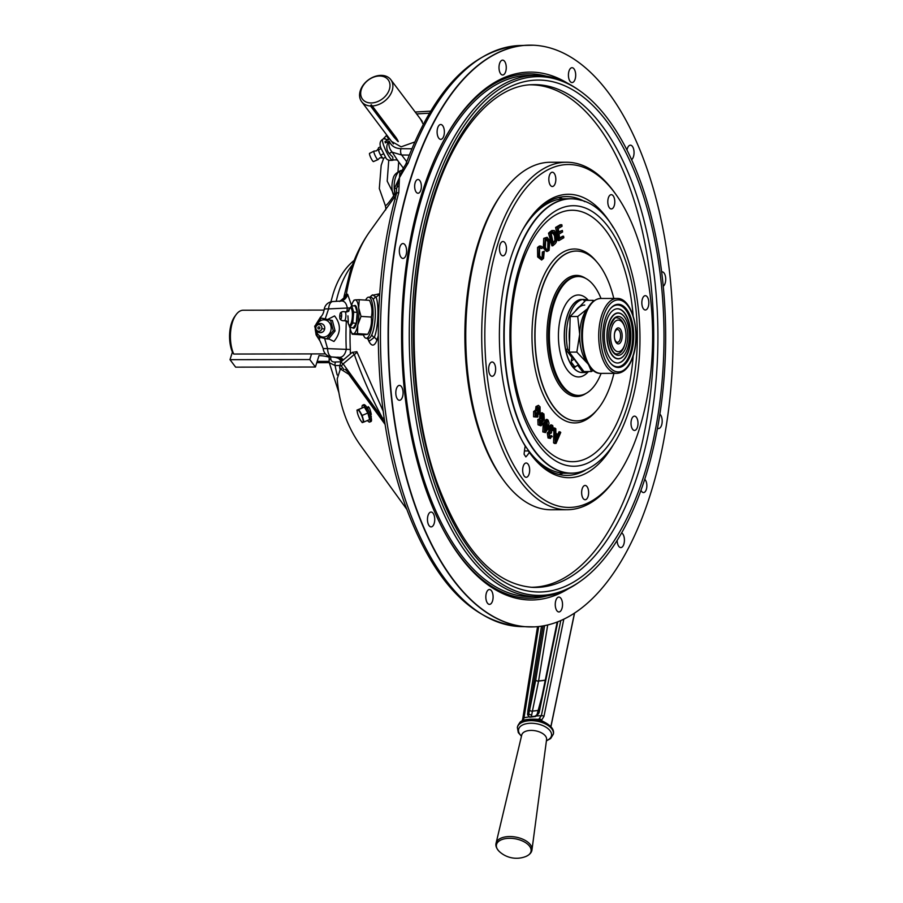<?xml version="1.0" encoding="UTF-8"?>
<svg xmlns="http://www.w3.org/2000/svg" width="903" height="903" viewBox="0 0 903 903"><rect width="100%" height="100%" fill="white"/><g stroke="black" fill="none" stroke-linecap="round" stroke-linejoin="round"><path stroke-width="1.35" d="M561.948 608.577A7.427 3.635 89.9 0 0 562.084 600.969A7.427 3.635 89.9 0 0 558.878 597.086A7.427 3.635 89.9 0 0 555.842 600.461A7.427 3.635 89.9 0 0 555.695 608.069A7.427 3.635 89.9 0 0 558.901 611.952A7.427 3.635 89.9 0 0 561.948 608.577M492.519 601.003A7.427 3.635 89.9 0 0 492.654 593.406A7.427 3.635 89.9 0 0 489.449 589.524A7.427 3.635 89.9 0 0 486.412 592.899A7.427 3.635 89.9 0 0 486.277 600.495A7.427 3.635 89.9 0 0 489.482 604.378A7.427 3.635 89.9 0 0 492.519 601.003M434.151 523.526A7.427 3.635 89.9 0 0 434.298 515.929A7.427 3.635 89.9 0 0 431.092 512.046A7.427 3.635 89.9 0 0 428.045 515.421A7.427 3.635 89.9 0 0 427.909 523.018A7.427 3.635 89.9 0 0 431.115 526.9A7.427 3.635 89.9 0 0 434.151 523.526M402.501 396.902A7.427 3.635 89.9 0 0 402.636 389.295A7.427 3.635 89.9 0 0 399.431 385.412A7.427 3.635 89.9 0 0 396.394 388.787A7.427 3.635 89.9 0 0 396.248 396.394A7.427 3.635 89.9 0 0 399.453 400.277A7.427 3.635 89.9 0 0 402.501 396.902M406.023 255.052A7.427 3.635 89.9 0 0 406.158 247.456A7.427 3.635 89.9 0 0 402.952 243.562A7.427 3.635 89.9 0 0 399.916 246.948A7.427 3.635 89.9 0 0 399.781 254.544A7.427 3.635 89.9 0 0 402.986 258.427A7.427 3.635 89.9 0 0 406.023 255.052M443.791 135.992A7.427 3.635 89.9 0 0 443.926 128.395A7.427 3.635 89.9 0 0 440.72 124.501A7.427 3.635 89.9 0 0 437.684 127.887A7.427 3.635 89.9 0 0 437.549 135.484A7.427 3.635 89.9 0 0 440.754 139.367A7.427 3.635 89.9 0 0 443.791 135.992M505.68 71.619A7.427 3.635 89.9 0 0 505.815 64.023A7.427 3.635 89.9 0 0 502.61 60.14A7.427 3.635 89.9 0 0 499.573 63.515A7.427 3.635 89.9 0 0 499.438 71.111A7.427 3.635 89.9 0 0 502.644 74.994A7.427 3.635 89.9 0 0 505.68 71.619M631.592 159.65A7.427 3.635 89.9 0 0 633.466 156.671A7.427 3.635 89.9 0 0 633.613 149.063A7.427 3.635 89.9 0 0 630.407 145.18A7.427 3.635 89.9 0 0 627.359 148.555A7.427 3.635 89.9 0 0 626.998 150.067M657.508 428.203A7.427 3.635 89.9 0 0 658.558 428.519A7.427 3.635 89.9 0 0 661.606 425.144A7.427 3.635 89.9 0 0 659.879 414.172M399.07 185.871A4.571 2.89 -11 0 0 396.62 188.546L399.465 177.654L398.787 192.621A290.585 142.2 89.9 0 0 520.331 626.592C471.287 621.84 432.751 580.866 404.725 503.671C372.837 414.725 369.508 288.734 396.473 193.66L396.62 188.546L394.464 188.355L399.465 177.654L399.927 171.141A4.571 3.804 -122.9 0 0 401.587 170.633L401.835 170.385A16.164 7.913 89.9 0 0 395.412 177.756A16.164 7.913 89.9 0 0 395.751 196.301M378.244 335.86L376.811 340.566C374.327 346.368 371.686 346.594 368.887 341.244L368.345 340.013M371.505 295.484L378.775 293.949L379.531 296.421M352.159 352.452L356.832 351.639L383.211 411.192M340.544 301.15A9.143 8.816 -103.9 0 0 346.289 294.592A126.917 62.115 89.9 0 1 352.859 267.028A126.917 62.115 89.9 0 1 369.982 231.258C361.358 243.449 354.71 257.062 350.025 272.108L343.975 296.85L345.364 294.796L347.621 294.231L351.538 305.462M350.127 327.857A145.53 71.213 89.9 0 0 350.33 349.608L350.364 353.976M640.995 490.25A6.863 3.352 89.9 0 0 643.523 492.575A6.863 3.352 89.9 0 0 646.322 489.46A6.863 3.352 89.9 0 0 644.719 479.335M650.273 494.709A290.89 142.358 -90.1 0 1 534.441 626.863A290.89 142.358 -90.1 0 1 406.598 477.687A290.89 142.358 -90.1 0 1 411.249 177.383A290.89 142.358 -90.1 0 1 533.481 45.218A290.89 142.358 -90.1 0 1 656.458 200.139A290.89 142.358 -90.1 0 1 650.273 494.709M406.722 161.727L401.654 155L392.218 152.201L397.952 160.926C397.997 160 396.44 159.696 393.29 160.023L392.737 160.26C388.9 160.689 386.563 159.786 385.728 157.551L381.032 148.329C379.294 143.916 379.892 140.913 382.827 139.31A11.592 2.156 64.7 0 0 384.215 146.918A11.592 2.156 64.7 0 0 390.186 158.183A11.592 2.156 64.7 0 0 392.737 160.26M392.952 160.068L392.76 157.054L389.283 153.623C386.168 149.717 385.999 145.62 388.775 141.342L389.328 141.263C388.29 145.033 389.249 148.679 392.218 152.201A4.571 1.287 135.9 0 0 389.283 153.623M382.827 139.31L386.428 135.54L388.809 139.333L384.994 141.613L385.333 142.888L388.775 141.342M388.358 139.751C384.283 139.062 383.233 138.69 385.197 138.622M349.675 307.9A9.143 1.58 5.6 0 1 347.305 308.036L328.579 308.905A9.143 4.696 -92.5 0 1 329.144 305.688A9.143 4.696 -92.5 0 1 332.846 301.534L332.846 301.534A9.143 9.143 0 0 0 324.177 309.469L324.177 309.469C323.624 313.014 322.371 315.599 320.441 317.213L320.441 317.213A9.143 3.194 47.2 0 0 320.125 319.267M420.832 190.104A6.863 3.352 89.9 0 0 420.956 183.095A6.863 3.352 89.9 0 0 417.999 179.505A6.863 3.352 89.9 0 0 415.188 182.62A6.863 3.352 89.9 0 0 415.064 189.641A6.863 3.352 89.9 0 0 418.021 193.231A6.863 3.352 89.9 0 0 420.832 190.104M663.254 286.274A7.427 3.635 89.9 0 0 665.127 283.294A7.427 3.635 89.9 0 0 665.274 275.697A7.427 3.635 89.9 0 0 662.068 271.814A7.427 3.635 89.9 0 0 661.651 271.859M575.109 79.193A7.427 3.635 89.9 0 0 575.245 71.585A7.427 3.635 89.9 0 0 572.039 67.702A7.427 3.635 89.9 0 0 569.003 71.077A7.427 3.635 89.9 0 0 568.867 78.685A7.427 3.635 89.9 0 0 572.062 82.568A7.427 3.635 89.9 0 0 575.109 79.193M617.144 540.423A7.427 3.635 89.9 0 0 620.79 547.579A7.427 3.635 89.9 0 0 623.838 544.204A7.427 3.635 89.9 0 0 621.625 532.917M567.502 83.189A263.947 129.174 89.9 0 0 442.368 143.114A263.947 129.174 89.9 0 0 422.311 192.079A263.947 129.174 89.9 0 0 443.001 529.26A263.947 129.174 89.9 0 0 568.326 588.779M580.268 581.351L578.552 582.559A260.651 127.56 -90.1 0 1 537.251 596.68A260.651 127.56 -90.1 0 1 424.873 460.395A260.651 127.56 -90.1 0 1 429.726 193.863A260.651 127.56 -90.1 0 1 536.393 75.378A260.651 127.56 -90.1 0 1 577.751 89.374L579.466 90.571A259.387 126.939 89.9 0 0 432.165 194.551A259.387 126.939 89.9 0 0 438.835 495.544A259.387 126.939 89.9 0 0 580.268 581.351A259.387 126.939 89.9 0 0 645.306 477.506A259.387 126.939 89.9 0 0 579.466 90.571M530.851 587.277A251.237 122.943 89.9 0 0 633.985 473.07A251.237 122.943 89.9 0 0 638.59 215.896A251.237 122.943 89.9 0 0 530.027 84.814M346.944 312.043A142.855 69.915 -90.1 0 1 347.305 308.036C346.244 302.212 343.49 299.965 339.031 301.286M347.621 294.231A9.143 8.816 -103.8 0 1 341.165 301.038L332.846 301.534M323.206 348.569A9.143 9.143 0 0 0 331.333 356.922L331.333 356.922A9.143 7.969 -83.8 0 0 331.819 356.956A9.143 4.729 -87.9 0 1 327.597 348.626L323.206 348.569L320.034 341.063A9.143 3.736 -46 0 1 320.001 337.316M343.388 359.868A9.143 8.838 86.7 0 0 337.643 357.17C342.045 358.096 344.923 355.489 346.278 349.371L327.597 348.626L324.617 338.433M328.681 338.839L333.929 341.469C340.984 332.891 341.187 324.38 334.561 315.926L327.755 319.402M325.238 318.782L328.579 308.905A9.143 1.332 -172.5 0 0 324.177 309.469M330.679 356.832L330.791 358.988C331.074 361.302 332.722 362.295 335.758 361.968L341.052 361.832M330.791 358.988A2.923 1.772 -177.2 0 0 329.144 360.478L329.256 362.645L335.103 365.58A82.602 40.421 89.9 0 0 337.203 374.993M339.426 365.489L335.103 365.58A2.923 1.546 88.8 0 1 335.758 361.968M345.364 294.796A9.143 8.962 -108.5 0 1 340.171 301.196M350.33 349.608A9.143 0.722 -2.7 0 0 346.278 349.371A142.855 69.915 -90.1 0 1 346.357 320.7M342.587 360.534A9.143 8.838 86.7 0 0 336.322 357.249L331.819 356.956L336.322 357.249M341.977 361.053A9.143 8.974 84.3 0 0 335.25 357.328L331.333 356.922M384.994 141.613L385.333 142.888M391.575 141.421L401.101 146.839L414.714 141.997M423.259 124.298L420.414 118.948M385.175 205.128C385.536 206.663 388.538 203.322 394.182 195.071L387.195 181.142L388.753 160.203M394.374 197.351L385.084 210.252C386.021 210.185 386.066 208.537 385.231 205.297L379.316 188.558L381.179 165.339L383.719 158.149M369.699 297.222L372.6 294.852L375.93 297.042C379.283 303.826 378.255 328.568 374.237 337.429L369.564 340.984L367.024 338.298M373.311 299.661A4.571 4.018 -27.3 0 1 375.93 297.042A4.571 4.03 158.4 0 0 378.775 293.949M376.811 340.566A4.571 3.668 21.3 0 0 374.237 337.429A4.571 3.68 25.8 0 1 371.833 334.697M368.887 341.244A4.571 3.759 154.9 0 0 368.921 340.521M339.968 369.113L339.607 367.16A2.923 1.964 -10.3 0 0 339.867 367.747L340.104 369.056M339.607 367.16L340.747 362.092L343.14 363.886A2.923 1.998 144.1 0 0 341.706 366.55C340.092 364.631 339.483 365.026 339.867 367.747M356.832 351.639A4.571 3.036 161.7 0 1 354.315 354.439L343.14 363.886L382.737 418.541C371.618 398.121 362.137 376.754 354.315 354.439L352.373 352.272L340.747 362.092M382.737 418.541A4.571 3.104 152.2 0 0 384.08 417.412M396.473 193.66A4.571 1.975 15.5 0 1 398.787 192.621M399.465 177.654L402.727 169.2A4.571 1.038 40 0 1 404.262 169.527L399.465 177.654M402.67 169.459A4.571 1.038 40 0 1 402.727 169.2L405.797 164.256C433.609 89.769 471.468 50.196 519.383 45.534A290.585 142.2 89.9 0 0 408.156 163.093A4.571 2.382 -160.1 0 0 405.797 164.256M408.156 163.093L404.262 169.527M324.087 310.09L243.223 310.226A26.289 12.868 89.9 0 0 236.01 314.763A26.289 12.868 89.9 0 0 232.466 322.179A26.289 12.868 89.9 0 0 233.708 354.044L325.486 353.897M329.132 361.381L317.19 361.403M236.01 314.763L234.701 316.581A24.099 11.795 89.9 0 0 231.45 323.376A24.099 11.795 89.9 0 0 232.398 352.136L233.708 354.044M329.177 357.17A54.88 40.093 -37 0 0 319.03 355.59M611.771 327.27A15.814 7.743 89.9 0 0 612.866 347.192A15.814 7.743 89.9 0 0 622.641 348.987A15.814 7.743 89.9 0 0 624.774 344.528A15.814 7.743 89.9 0 0 622.596 322.8A15.814 7.743 89.9 0 0 611.771 327.27M621.557 340.262A8.003 3.917 89.9 0 0 620.395 329.189A8.003 3.917 89.9 0 0 614.988 331.536A8.003 3.917 89.9 0 0 614.458 334.02A8.003 3.917 89.9 0 0 614.469 337.79A8.003 3.917 89.9 0 0 617.618 343.783A8.003 3.917 89.9 0 0 621.557 340.262M614.446 337.587A6.4 3.138 89.9 0 0 616.456 341.955A6.4 3.138 89.9 0 0 620.09 339.393A6.4 3.138 89.9 0 0 619.932 331.965A6.4 3.138 89.9 0 0 616.444 329.843A6.4 3.138 89.9 0 0 614.83 332.406A6.4 3.138 89.9 0 0 614.435 334.223M613.656 444.163A141.703 69.35 -90.1 0 1 530.005 453.329A141.703 69.35 -90.1 0 1 529.35 452.414A49.01 23.986 89.9 0 1 525.851 456.907A149.526 73.177 89.9 0 1 524.09 454.22A49.01 23.986 89.9 0 1 525.207 446.071A141.703 69.35 -90.1 0 1 510.511 258.698A141.703 69.35 -90.1 0 1 529.621 218.763A141.703 69.35 -90.1 0 1 613.295 227.658M584.851 201.674A139.412 68.222 89.9 0 0 566.508 196.572A139.412 68.222 89.9 0 0 528.944 219.722M558.528 197.543A139.412 68.222 -90.1 0 1 562.761 198.818M529.102 474.052A7.145 3.499 89.9 0 0 529.237 466.738A7.145 3.499 89.9 0 0 526.156 463.002A7.145 3.499 89.9 0 0 523.232 466.253A7.145 3.499 89.9 0 0 523.097 473.556A7.145 3.499 89.9 0 0 526.178 477.292A7.145 3.499 89.9 0 0 529.102 474.052M588.067 496.492A7.145 3.499 89.9 0 0 588.203 489.189A7.145 3.499 89.9 0 0 585.121 485.453A7.145 3.499 89.9 0 0 582.198 488.704A7.145 3.499 89.9 0 0 582.063 496.007A7.145 3.499 89.9 0 0 585.144 499.743A7.145 3.499 89.9 0 0 588.067 496.492M498.287 242.456A171.468 83.911 89.9 0 0 510.139 458.419A171.468 83.911 89.9 0 0 616.049 477.822A171.468 83.911 89.9 0 0 639.177 429.501A171.468 83.911 89.9 0 0 615.586 193.987A171.468 83.911 89.9 0 0 498.287 242.456M616.049 477.822L614.695 479.719A173.748 85.029 -90.1 0 1 567.016 509.732A173.748 85.029 -90.1 0 1 492.112 418.879A173.748 85.029 -90.1 0 1 495.352 241.214A173.748 85.029 -90.1 0 1 566.452 162.235A173.748 85.029 -90.1 0 1 614.221 192.091L615.586 193.987M566.452 162.235L550.503 162.258A173.748 85.029 89.9 0 0 502.824 192.271A173.748 85.029 89.9 0 0 479.391 241.236A173.748 85.029 89.9 0 0 503.298 479.899A173.748 85.029 89.9 0 0 551.067 509.766L567.016 509.732M503.298 479.899L501.933 478.014A171.468 83.911 -90.1 0 1 478.342 242.489A171.468 83.911 -90.1 0 1 501.47 194.168L502.824 192.271M637.439 427.187A7.145 3.499 89.9 0 0 637.574 419.884A7.145 3.499 89.9 0 0 634.493 416.148A7.145 3.499 89.9 0 0 631.569 419.398A7.145 3.499 89.9 0 0 631.434 426.701A7.145 3.499 89.9 0 0 634.516 430.438A7.145 3.499 89.9 0 0 637.439 427.187M648.264 306.727A7.145 3.499 89.9 0 0 648.399 299.412A7.145 3.499 89.9 0 0 645.318 295.676A7.145 3.499 89.9 0 0 642.394 298.927A7.145 3.499 89.9 0 0 642.259 306.23A7.145 3.499 89.9 0 0 645.34 309.977A7.145 3.499 89.9 0 0 648.264 306.727M614.232 205.703A7.145 3.499 89.9 0 0 614.356 198.4A7.145 3.499 89.9 0 0 611.286 194.664A7.145 3.499 89.9 0 0 608.351 197.915A7.145 3.499 89.9 0 0 608.227 205.218A7.145 3.499 89.9 0 0 611.308 208.954A7.145 3.499 89.9 0 0 614.232 205.703M555.266 183.264A7.145 3.499 89.9 0 0 555.401 175.961A7.145 3.499 89.9 0 0 552.32 172.225A7.145 3.499 89.9 0 0 549.396 175.464A7.145 3.499 89.9 0 0 549.261 182.778A7.145 3.499 89.9 0 0 552.343 186.515A7.145 3.499 89.9 0 0 555.266 183.264M505.894 252.569A7.145 3.499 89.9 0 0 506.03 245.255A7.145 3.499 89.9 0 0 502.948 241.519A7.145 3.499 89.9 0 0 500.025 244.769A7.145 3.499 89.9 0 0 499.89 252.084A7.145 3.499 89.9 0 0 502.971 255.82A7.145 3.499 89.9 0 0 505.894 252.569M495.07 373.029A7.145 3.499 89.9 0 0 495.205 365.726A7.145 3.499 89.9 0 0 492.124 361.99A7.145 3.499 89.9 0 0 489.2 365.241A7.145 3.499 89.9 0 0 489.065 372.544A7.145 3.499 89.9 0 0 492.146 376.28A7.145 3.499 89.9 0 0 495.07 373.029M524.451 450.936L528.278 450.936L529.35 452.414M529.271 452.301A139.412 68.222 89.9 0 0 566.96 475.396A139.412 68.222 89.9 0 0 585.291 470.237M563.212 473.161A139.412 68.222 -90.1 0 1 558.991 474.459M553.731 430.866L552.952 430.313L552.376 426.713L550.514 427.988L551.654 431.927L551.248 433.158L549.419 433.801L549.927 436.713L551.552 435.63L552.218 436.657L549.645 437.966L550.604 438.463L548.042 437.966L547.274 432.988L548.855 431.374L548.652 427.221L550.728 424.907L552.681 425.482L553.731 430.866L551.891 430.313L551.293 426.566M549.69 427.356L549.893 431.566M550.029 433.022L551.135 433.022L550.356 432.627M548.414 436.713L551.552 435.63M542.816 431.905L543.211 423.597L546.213 419.455L547.083 419.455L548.121 420.155L549.035 423.044L548.11 428.451L545.48 432.593L542.816 431.905L545.48 432.593M535.456 410.888L535.964 406.564L538.425 405.345L540.039 406.824L540.152 413.01L538.041 413.619L537.793 417.062L533.594 416.768L533.65 411.407L535.456 410.888M536.822 415.877L536.664 416.441M536.382 417.062L533.594 416.768M539.588 418.665L539.87 414.33L541.586 412.806L543.911 413.946L544.351 420.019L542.297 421.08L542.229 424.534L540.92 425.821L538.053 424.805L537.827 419.534L539.78 418.665M543.696 415.425L543.674 418.936M541.755 421.43L541.044 421.08L540.818 424.534M540.92 425.821L538.053 424.805M557.422 435.144L559.025 431.769L559.905 432.435M554.465 443.452L553.562 442.786L554.013 428.022L555.819 428.733L555.853 433.169L558.483 435.133L559.871 431.769L560.752 432.435L556.045 443.452L554.465 443.452M613.792 298.464A84.905 41.549 89.9 0 0 577.243 251.079A84.905 41.549 89.9 0 0 541.687 289.66A84.905 41.549 89.9 0 0 540.299 377.206A84.905 41.549 89.9 0 0 577.525 420.854A84.905 41.549 89.9 0 0 611.455 382.274A84.905 41.549 89.9 0 0 613.916 373.357M601.138 373.379A59.463 29.099 -90.1 0 1 578.575 395.424A59.463 29.099 -90.1 0 1 552.941 364.327A59.463 29.099 -90.1 0 1 554.047 303.532A59.463 29.099 -90.1 0 1 578.383 276.51A59.463 29.099 -90.1 0 1 601.026 298.475M588.406 300.349A36.594 17.428 -162.4 0 0 587.639 299.841L583.259 299.424A36.594 17.902 89.9 0 0 569.274 315.994A36.594 17.902 89.9 0 0 567.637 349.235L565.639 349.247A36.594 17.902 89.9 0 1 567.276 316.005A36.594 17.902 89.9 0 1 581.261 299.424A36.594 17.902 89.9 0 0 567.276 316.005A36.594 17.902 89.9 0 0 566.678 353.728A36.594 17.902 89.9 0 0 582.717 372.544A36.594 17.902 89.9 0 0 583.169 372.51L585.167 372.51A36.594 17.902 89.9 0 0 588.508 371.539M572.107 357.814A5.711 2.799 89.9 0 0 571.757 358.694A5.711 2.799 89.9 0 0 571.655 364.541A5.711 2.799 89.9 0 0 574.116 367.532A5.711 2.799 89.9 0 0 575.821 366.336M581.679 471.547A137.256 67.172 -90.1 0 1 571.238 473.228A137.256 67.172 -90.1 0 1 512.057 401.463A137.256 67.172 -90.1 0 1 514.62 261.114A137.256 67.172 -90.1 0 1 570.786 198.716A137.256 67.172 -90.1 0 1 581.239 200.376M522.735 441.793A137.256 67.172 89.9 0 0 527.499 449.107A137.256 67.172 89.9 0 0 565.617 473.24L571.238 473.228M527.499 449.107L526.855 448.204A136.161 66.63 -90.1 0 1 523.717 443.542M542.624 414.342L543.482 415.008L541.586 415.391L541.811 419.342L543.696 418.936L543.482 415.008L542.161 414.511M543.696 418.936L542.635 418.936L542.579 415.008M541.811 419.342L542.647 419.974M628.07 366.607L627.179 367.769M547.274 432.988L548.674 432.988L549.645 437.966L548.042 437.966M552.952 430.313L551.891 430.313M552.376 426.713L551.462 426.713M548.674 432.988L550.108 431.363L549.724 427.209L551.586 424.907M549.724 427.209L548.652 427.221M544.791 430.742L545.818 430.923L544.791 430.742L545.141 424.534C545.705 421.961 546.575 420.888 547.76 421.317L546.857 421.317L546.18 427.514L547.399 427.514L547.184 420.967M544.351 430.923L546.18 427.514M547.399 427.514L545.818 430.923L544.961 430.923M544.419 431.905L544.43 423.597L547.083 419.455M544.43 423.597L543.211 423.597M523.368 228.572A136.161 66.63 -90.1 0 1 526.483 223.888L527.126 222.985A137.256 67.172 89.9 0 0 522.397 230.321M570.786 198.716L565.165 198.728A137.256 67.172 89.9 0 0 527.126 222.985M539.554 411.768L539.554 407.795L537.635 407.772L537.646 411.768L538.606 412.615L539.554 411.768L538.493 411.779L538.12 407.106M538.041 412.355L538.493 411.779M536.619 407.772L536.077 410.549M539.554 407.795L538.651 407.795M535.197 416.768L535.05 411.407L533.65 411.407M535.05 411.407L536.709 410.888L537.025 406.564L538.425 405.345M534.711 410.549L536.709 410.888M537.714 414.15L538.922 414.15L538.041 413.619M535.739 415.911L535.863 412.716L537.15 412.716L535.648 412.637L535.671 415.775L537.172 415.877L535.761 415.877M537.172 415.877L537.15 412.716L535.648 412.637M537.025 406.564L535.964 406.564M539.644 424.805L539.226 419.534L537.827 419.534M539.226 419.534L540.841 418.665L540.931 414.33L539.87 414.33M540.931 414.33L542.477 412.806M556.643 439.58L557.998 436.341L555.864 434.738L555.864 441.781L556.643 439.58L555.898 439.592M557.998 436.341L555.876 435.607M555.887 438.327L556.846 436.341M556.045 443.452L553.562 442.786M555.153 442.786L554.871 428.022M561.835 224.734L560.244 224.734L555.605 227.432L557.196 227.421L561.835 224.734L562.05 226.281L558.268 228.482L558.822 232.5L562.377 230.434L558.731 231.823M562.377 230.434L562.592 231.981L559.047 234.035L559.668 238.505L563.607 236.214L562.671 236.214L562.975 237.76M563.607 236.214L563.822 237.76L559.036 240.548L557.196 227.421M559.036 240.548L558.189 240.548L555.605 227.432M555.695 235.66L553.663 232.15L551.248 233.945L553.279 243.596L555.932 240.232L555.695 235.66L554.476 235.66L552.173 232.15M555.932 240.232L554.95 240.243L554.476 235.66M552.354 243.607L554.95 240.243M553.392 230.525L554.487 230.637L556.541 234.949C557.399 239.002 556.891 241.97 555.006 243.855L552.783 245.808L550.119 233.166L553.392 230.525L551.812 230.525L552.952 230.637M552.252 231.303L550.661 231.315L551.812 230.525M552.783 245.808L551.936 245.808L548.527 233.166L550.661 231.315M550.119 233.166L548.527 233.166M548.64 249.036L549.137 241.869C548.29 239.092 547.162 238.358 545.762 239.667L545.322 247.027C546.168 249.679 547.274 250.357 548.64 249.036L547.726 249.036L547.907 241.869L546.225 239.193M549.137 241.869L547.907 241.869M546.992 249.657L547.726 249.036M544.543 247.998L545.344 238.347L543.741 238.358L547.083 237.286L549.904 240.875L549.058 250.334L547.353 251.395L544.543 247.998L543.324 247.998L543.741 238.358M547.353 251.395L546.462 251.395L543.324 247.998M545.344 238.347L547.083 237.286M548.776 240.875L549.001 241.869M548.245 239.848L548.674 240.875M543.437 252.05L544.261 251.248L542.331 252.05L542.105 257.287L543.019 257.287L543.437 252.05L542.331 252.05M544.261 251.248L543.561 258.393L541.619 260.019L538.888 256.949L537.657 256.949L537.545 247.456L539.339 246.056L540.886 246.045L542.421 247.083L541.879 248.539L540.05 248.077M541.619 260.019L537.657 256.949M538.888 256.949L539.136 247.445L537.545 247.456M539.136 247.445L540.886 246.045M541.879 248.539L540.739 247.738L539.61 248.675L539.588 255.752L541.676 258.314L543.019 257.287M541.213 258.19L542.105 257.287M558.731 238.505L562.671 236.214M541.676 421.08L541.044 421.08M541.823 421.43L543.042 421.43L542.297 421.08M540.062 423.721L541.552 423.496L541.371 420.38L539.881 420.629L540.062 423.721L541.552 423.496L540.152 423.496L540.084 420.38L541.371 420.38L539.881 420.629M582.458 299.424L585.449 300.609M584.444 371.551L585.167 372.51M577.627 365.151L583.169 372.51M572.558 366.562L574.613 366.562A3.431 2.506 143 0 0 578.281 364.236M571.351 360.805A3.431 2.506 -37 0 0 574.06 358.604M567.637 349.235L569.285 351.436M573.755 358.062L572.288 358.073L565.639 349.247M587.435 308.916A30.871 15.103 89.9 0 0 579.681 334.291L577.728 316.501L587.898 308.42M588.09 364.011L576.836 352.091L579.681 334.291A30.871 15.103 89.9 0 0 586.566 361.81A30.871 15.103 89.9 0 0 587.526 362.983M593.215 370.377L591.488 371.539L588.801 365.184M592.481 302.053L593.26 300.349L585.686 300.36L570.154 316.513L569.274 352.114L583.914 371.551L591.488 371.539M569.274 352.114L576.836 352.091M570.154 316.513L577.728 316.501M593.26 300.349L593.903 300.88M578.642 364.552A30.871 15.103 -90.1 0 1 573.845 358.186M569.522 342.214A30.871 15.103 -90.1 0 1 569.906 326.514M575.211 311.253A30.871 15.103 -90.1 0 1 577.423 308.431A30.871 15.103 -90.1 0 1 579.839 306.433M577.92 308.431A30.871 15.103 -90.1 0 1 584.749 305.079M631.253 353.141A31.605 15.464 89.9 0 0 631.84 320.825A31.605 15.464 89.9 0 0 618.216 304.3A31.605 15.464 89.9 0 0 605.292 318.669A31.605 15.464 89.9 0 0 604.694 350.974A31.605 15.464 89.9 0 0 618.318 367.498A31.605 15.464 89.9 0 0 631.253 353.141M617.923 367.487A31.605 15.464 89.9 0 0 630.463 353.141A31.605 15.464 89.9 0 0 631.141 321.186A31.605 15.464 89.9 0 0 617.821 304.311M608.915 323.477A22.778 11.152 89.9 0 0 617.618 358.638A22.778 11.152 89.9 0 0 627.63 348.321A22.778 11.152 89.9 0 0 627.89 324.414A22.778 11.152 89.9 0 0 617.539 313.16A22.778 11.152 89.9 0 0 608.915 323.477M628.714 350.691A27.113 13.274 89.9 0 0 629.222 322.969A27.113 13.274 89.9 0 0 617.528 308.781A27.113 13.274 89.9 0 0 606.432 321.107A27.113 13.274 89.9 0 0 605.924 348.84A27.113 13.274 89.9 0 0 617.618 363.017A27.113 13.274 89.9 0 0 628.714 350.691M617.483 363.017A27.113 13.274 89.9 0 0 628.454 350.691A27.113 13.274 89.9 0 0 628.985 323.082A27.113 13.274 89.9 0 0 617.404 308.792M614.288 366.415A30.916 15.125 89.9 0 0 616.738 366.821L617.629 366.81A30.916 15.125 89.9 0 0 630.283 352.757A30.916 15.125 89.9 0 0 630.858 321.152A30.916 15.125 89.9 0 0 617.528 304.988A30.916 15.125 89.9 0 0 610.484 308.555M610.575 363.277A30.916 15.125 89.9 0 0 617.629 366.81M617.528 304.988L616.636 304.988A30.916 15.125 89.9 0 0 614.187 305.395M626.919 321.558A22.97 11.242 89.9 0 0 615.112 313.77A22.97 11.242 89.9 0 0 608.712 323.376A22.97 11.242 89.9 0 0 615.18 358.039A22.97 11.242 89.9 0 0 626.964 350.217M618.927 313.16A22.846 11.175 89.9 0 0 614.999 313.838M615.067 357.972A22.846 11.175 89.9 0 0 618.995 358.638M311.569 353.92L309.785 359.552L230.017 359.676L235.638 367.149L315.407 367.013L319.041 355.545M309.785 359.552L315.407 367.013M232.398 352.147L230.017 359.676M321.75 337.745L326.683 338.907L333.286 330.746L330.588 320.328L321.287 318.07L314.684 326.22L317.382 336.638L321.75 337.745M321.287 318.07L332.383 320.52L335.081 330.949L328.466 339.099L326.683 338.907M333.286 330.746L335.081 330.949M330.588 320.328L332.383 320.52M316.716 325.261A8.635 7.517 96.2 0 1 325.407 320.012A8.635 7.517 96.2 0 1 330.949 330.227A8.635 7.517 96.2 0 1 321.852 336.887A8.635 7.517 96.2 0 1 316.185 330.069M319.831 328.161A1.129 0.982 96.2 0 1 317.924 327.699A1.129 0.982 96.2 0 1 319.831 328.161M321.852 328.658A3.51 3.059 96.2 0 1 315.903 327.202A3.51 3.059 96.2 0 1 321.852 328.658L324.64 329.053A4.402 3.838 96.2 0 1 322.371 332.169L321.016 332.428M321.818 323.85A4.402 3.838 96.2 0 1 323.206 324.538L323.206 324.538A4.402 3.838 96.2 0 1 324.64 329.053M378.188 159.334A4.752 0.88 -115.3 0 1 378.143 159.538L373.39 161.614A4.605 0.858 -115.3 0 1 370.952 158.081A4.605 0.858 -115.3 0 1 369.474 153.6A4.605 0.858 -115.3 0 1 369.508 153.42A4.605 0.858 -115.3 0 1 369.609 153.296M385.536 157.28L383.098 158.431L381.585 156.761A5.147 0.959 -115.3 0 1 379.328 152.607L378.267 148.882L378.538 147.731L380.558 146.783M383.448 153.871L380.66 155.192L379.328 152.607A5.147 0.959 -115.3 0 1 378.402 149.921M381.574 156.761L381.585 156.761A5.147 0.959 -115.3 0 0 381.687 156.908L380.66 155.192M381.111 148.555L378.38 149.842M395.254 136.5A17.394 12.71 143 0 1 395.142 136.5A17.394 12.71 143 0 1 395.006 136.5L394.035 137.211L398.054 141.579L395.785 137.211A36.594 17.902 -90.1 0 1 398.313 141.579M394.035 137.211L370.512 105.978A18.274 13.353 143 0 1 361.64 101.678A18.274 13.353 143 0 1 360.297 90.706A18.274 13.353 143 0 1 374.519 76.586A18.274 13.353 143 0 1 390.83 79.69A18.274 13.353 143 0 1 392.173 90.661A18.274 13.353 143 0 1 372.262 105.978L396.033 137.549M361.313 89.51A16.085 11.75 -37 0 0 371.054 102.965A16.085 11.75 -37 0 0 389.362 89.465A16.085 11.75 -37 0 0 379.61 76.01A16.085 11.75 -37 0 0 361.313 89.51M372.262 105.978L371.381 104.782A17.394 12.71 143 0 1 371.122 104.782L370.512 105.978M371.122 104.782L395.006 136.5A36.594 17.902 -90.1 0 1 398.054 141.579M563.811 619.165L543.967 716.384L541.473 720.402L539.87 719.838L538.922 720.447L538.719 719.375A2.19 2.19 93.8 0 1 539.87 719.838L543.866 721.847A2.19 0.722 113.1 0 1 544.035 722.953L538.922 720.447L527.928 720.346L519.925 722.727L517.746 726.102A18.297 9.775 -169.6 0 0 517.419 727.208A18.297 9.775 -169.6 0 0 517.396 727.355M525.76 856.518L525.76 856.518A17.586 9.402 -169.6 0 0 529.542 846.179A17.586 9.402 -169.6 0 0 506.515 838.481A17.586 9.402 -169.6 0 0 497.925 849.971A17.586 9.402 -169.6 0 0 499.494 851.676A25.25 25.25 0 0 0 525.76 856.518C529.655 854.769 531.732 852.511 531.991 849.734A18.252 9.752 10.4 0 0 506.493 836.731A18.252 9.752 10.4 0 0 496.097 843.12C495.352 845.795 496.481 848.651 499.494 851.676M557.806 621.783L539.17 712.523L535.614 716.508L530.354 716.835A1.095 0.722 113.5 0 0 529.722 717.219L527.612 714.826L527.883 710.909L541.507 626.163M535.614 716.508L529.722 717.219M538.696 626.524L524.045 717.727A2.19 1.185 -170.9 0 0 522.781 718.574L537.545 626.637M518.074 725.402A2.19 1.84 22.9 0 0 517.746 726.102M518.062 725.459A2.19 1.761 28.5 0 1 518.22 725.019L519.97 722.344A2.19 2.19 0 0 1 520.704 721.655L520.704 721.655A2.19 1.851 -119.7 0 0 519.925 722.727A2.19 0.892 -146.3 0 1 519.97 722.344L519.97 722.344A2.19 0.892 -146.3 0 1 520.139 722.208M520.704 721.655C523.447 719.533 529.44 718.777 538.707 719.375L541.36 715.661L560.797 620.542M541.789 720.944A1.467 0.847 127.4 0 1 541.811 720.662L542.669 721.339M550.864 726.554L574.466 613.114M550.898 726.407A2.19 1.163 -168.2 0 0 551.044 726.102L551.044 726.102A2.19 1.163 -168.2 0 0 551.022 725.752M539.509 718.867A2.19 1.693 -122 0 1 541.473 720.402L541.811 720.662M543.967 716.384A2.19 1.151 -168.5 0 0 541.36 715.661L536.563 715.944M547.703 624.955L538.594 680.975A2.19 1.196 9.2 0 1 535.739 680.094L544.599 625.632M538.594 680.975L545.333 680.162M538.719 713.505L538.211 713.697A2.19 1.422 38.6 0 1 537.996 714.262A2.19 1.422 38.6 0 1 537.003 714.657L542.161 695.694M538.504 713.46L537.996 714.262M538.211 713.697L537.24 714.307M539.193 710.255A2.19 1.253 -166.3 0 1 538.572 710.401L532.42 711.135L531.37 716.655L535.095 716.214L537.003 714.657M545.31 680.275L538.572 681.088A2.19 1.287 11.6 0 1 535.739 680.094L529.598 710.142A2.19 1.287 11.6 0 0 532.42 711.135L538.572 681.088M543.042 625.914L528.797 714.115L531.212 715.029M527.612 714.826A1.095 0.711 166.5 0 1 528.842 714.815L527.51 713.923M529.598 710.142L529.316 711.35A1.095 0.598 -170.9 0 0 527.883 710.909M539.904 709.476A1.095 0.576 -168.5 0 0 539.272 709.848L539.272 709.848A1.095 0.576 -168.5 0 0 539.351 710.153M539.17 712.523L538.583 712.952M523.074 720.831L524.045 717.727L528.955 716.858M365.636 300.112A20.577 5.52 93.6 0 1 368.763 297.166L370.975 297.301A20.577 5.52 93.6 0 1 375.016 307.065A20.577 5.52 93.6 0 1 373.865 328.015A20.577 5.52 93.6 0 1 368.356 338.388L366.144 338.241A20.577 5.52 93.6 0 1 363.39 334.844M368.763 297.166A20.577 5.52 93.6 0 1 372.792 306.93A20.577 5.52 93.6 0 1 371.652 327.868A20.577 5.52 93.6 0 1 366.144 338.241M371.472 316.242A14.708 3.939 93.6 0 1 371.381 317.958M352.667 327.721A11.434 3.07 -86.4 0 0 353.524 328.274A11.434 3.07 -86.4 0 0 356.595 322.518A11.434 3.07 -86.4 0 0 357.227 310.88A11.434 3.07 -86.4 0 0 354.981 305.451A11.434 3.07 -86.4 0 0 354.066 305.891M357.498 333.647L352.193 334.212L351.109 331.604A17.01 4.56 -86.4 0 0 353.389 333.839A17.01 4.56 -86.4 0 0 357.802 324.933L357.498 333.647L367.769 334.302C370.862 328.692 372.036 322.935 371.302 317.055C372.623 311.625 372.036 306.061 369.519 300.36L359.247 299.706L358.672 307.957A17.01 4.56 93.6 0 1 357.802 324.933L361.031 316.4L371.302 317.055M350.071 327.563A17.01 4.56 -86.4 0 0 351.109 331.604M353.942 300.259L355.127 299.886A17.01 4.56 -86.4 0 1 358.672 307.957L361.031 316.4M351.402 305.948A17.01 4.56 -86.4 0 1 353.005 301.85A17.01 4.56 -86.4 0 1 355.127 299.886L359.247 299.706M352.193 334.212L362.464 334.866L367.769 334.302M347.678 321.412L349.8 327.541L352.757 323.026L353.694 312.122L351.673 305.733L348.727 310.248M351.673 305.733L355.195 305.959L357.216 312.348L356.279 323.251L353.321 327.766L349.8 327.541M352.757 323.026L356.279 323.251M353.694 312.122L357.216 312.348M348.502 311.377A8.635 2.314 93.6 0 1 351.357 308.566A8.635 2.314 93.6 0 1 352.294 317.45A8.635 2.314 93.6 0 1 350.138 324.933A8.635 2.314 93.6 0 1 347.847 321.57M340.995 312.506A3.51 0.937 93.6 0 1 341.616 316.343A3.51 0.937 93.6 0 1 340.397 319.493A3.51 0.937 93.6 0 1 340.262 319.391A3.51 0.937 93.6 0 1 339.754 315.937A3.51 0.937 93.6 0 1 340.691 312.573A3.51 0.937 93.6 0 1 340.995 312.506A4.571 4.391 -69.3 0 1 345.059 311.874A4.402 1.185 93.6 0 1 345.838 316.693A4.402 1.185 93.6 0 1 344.494 320.644A4.402 1.185 93.6 0 1 344.303 320.633M340.691 312.573A4.571 4.571 0 0 1 345.059 311.874A4.402 1.185 93.6 0 1 345.059 311.874L348.998 310.869M340.397 315.892L340.984 316.106L340.397 315.892M368.21 406.621L367.95 407.896M384.802 422.232L349.833 373.977L345.217 369.35M385.152 424.5L348.784 374.293L340.397 368.943L337.214 378.865A258.1 176.232 144.1 0 0 360.952 446.014L406.7 509.179M371.28 414.477C369.869 407.411 368.401 405.391 366.889 408.416M371.133 417.4L371.28 416.148M362.159 407.896A9.143 2.133 67 0 1 362.554 405.221L363.864 404.657A9.143 2.133 67 0 1 363.864 404.657A9.143 2.133 67 0 1 363.898 404.657A9.143 2.133 67 0 1 369.429 412.299A9.143 2.133 67 0 1 371.009 421.498A9.143 2.133 67 0 1 370.986 421.509M362.554 405.221A9.143 2.133 67 0 1 362.588 405.21A9.143 2.133 67 0 1 368.119 412.863A9.143 2.133 67 0 1 369.699 422.062A9.143 2.133 67 0 1 369.677 422.073A9.143 2.133 67 0 1 367.498 420.482M363.943 421.994L369.62 419.579L367.848 413.021L364.361 407.072L356.967 410.097L357.599 413.495A6.784 1.58 67 0 1 357.565 409.894A6.784 1.58 67 0 1 360.173 412.558A6.784 1.58 67 0 1 362.803 418.811A6.784 1.58 67 0 1 362.837 422.412L363.943 421.994L362.171 415.425L358.683 409.477L356.967 410.097M362.656 422.435L362.837 422.412A6.784 1.58 67 0 1 360.229 419.748A6.784 1.58 67 0 1 357.599 413.495M367.848 413.021L362.171 415.425M364.361 407.072L358.683 409.477M360.229 419.748L362.227 422.615M399.927 171.141A16.175 7.913 -90.1 0 1 401.801 170.43M531.291 626.942A290.89 142.358 -90.1 0 1 528.153 626.885A290.89 142.358 -90.1 0 1 404.86 472.314A290.89 142.358 -90.1 0 1 410.944 177.383A290.89 142.358 -90.1 0 1 527.194 45.206A290.89 142.358 -90.1 0 1 530.332 45.15M352.509 264.839A82.602 40.421 89.9 0 0 338.93 291.251A82.602 40.421 89.9 0 0 336.187 301.376M546.067 76.112A262.209 128.316 89.9 0 0 442.041 143.746M536.393 75.378L529.722 75.389A260.651 127.56 89.9 0 0 423.067 193.874A260.651 127.56 89.9 0 0 418.202 460.406A260.651 127.56 89.9 0 0 530.58 596.691L537.251 596.68M532.894 587.39A251.395 123.034 89.9 0 0 638.173 473.161A251.395 123.034 89.9 0 0 642.281 213.932A251.395 123.034 89.9 0 0 532.07 84.69C494.438 85.367 455.473 128.576 433.937 197.802C406.124 282.876 407.806 403.043 437.921 485.001C462.855 550.446 494.517 584.58 532.894 587.39M643.907 475.644A255.967 125.269 -90.1 0 1 470.677 550.57A255.967 125.269 -90.1 0 1 433.575 196.414A255.967 125.269 -90.1 0 1 606.793 121.487A255.967 125.269 -90.1 0 1 643.907 475.644M442.673 528.627A262.209 128.316 89.9 0 0 546.925 595.924M389.328 141.263C391.236 145.981 395.13 148.453 401 148.679L411.802 148.781M409.251 155.079L401.654 155A4.571 2.427 -89.4 0 1 401 148.679M388.606 137.482L388.809 139.333M429.444 113.191L416.622 113.925M398.009 171.66L398.686 161.897M343.862 369.519L341.706 366.55M395.864 195.872A16.175 7.913 -90.1 0 1 394.464 188.355M596.431 261.498A86.97 42.565 89.9 0 0 538.809 288.531A86.97 42.565 89.9 0 0 544.035 396.462A86.97 42.565 89.9 0 0 596.68 410.368M633.138 315.813A125.72 61.528 89.9 0 0 584.975 212.961A125.72 61.528 89.9 0 0 520.771 267.401A125.72 61.528 89.9 0 0 539.001 441.353A125.72 61.528 89.9 0 0 624.086 404.544A125.72 61.528 89.9 0 0 633.206 355.929M577.152 251.079A84.916 41.549 89.9 0 0 577.062 251.068A84.916 41.549 89.9 0 0 541.495 289.66A84.916 41.549 89.9 0 0 540.118 377.206A84.916 41.549 89.9 0 0 577.344 420.866A84.916 41.549 89.9 0 0 577.435 420.854M585.855 393.516A60.557 29.63 -90.1 0 1 553.11 372.86A60.557 29.63 -90.1 0 1 551.688 302.934A60.557 29.63 -90.1 0 1 585.675 278.384M578.383 276.51L577.423 276.51A59.463 29.099 89.9 0 0 553.099 303.532A59.463 29.099 89.9 0 0 551.981 364.338A59.463 29.099 89.9 0 0 577.627 395.424L578.575 395.424M588.304 300.281A40.985 20.058 89.9 0 0 561.643 313.612A40.985 20.058 89.9 0 0 563.923 364.078A40.985 20.058 89.9 0 0 588.463 371.562M581.306 299.401A36.594 17.913 89.9 0 0 567.14 315.994A36.594 17.913 89.9 0 0 566.542 353.728A36.594 17.913 89.9 0 0 582.582 372.544A36.594 17.913 89.9 0 0 582.649 372.544M524.666 252.208L520.105 264.839C504.867 311.14 506.978 377.905 524.936 419.895A130.269 63.752 89.9 0 0 627.111 407.027A130.269 63.752 89.9 0 0 611.41 231.303A130.269 63.752 89.9 0 0 524.666 252.208A130.269 63.752 89.9 0 0 520.128 264.748M514.947 261.17A137.166 67.127 89.9 0 0 514.405 408.461A137.166 67.127 89.9 0 0 579.478 472.156C601.375 465.553 617.979 444.761 629.278 409.77C656.233 330.758 629.605 208.83 579.037 199.766A137.166 67.127 89.9 0 0 514.947 261.17M571.317 362.193L574.613 366.562M583.259 299.424L584.715 301.365M622.833 306.941A31.605 15.464 89.9 0 0 617.426 304.345M601.646 315.474A37.452 18.331 89.9 0 0 600.946 353.773A37.452 18.331 89.9 0 0 617.088 373.345C624.244 372.77 629.605 366.979 633.184 355.985C641.051 333.015 632.213 297.561 616.963 298.453A37.452 18.331 89.9 0 0 601.646 315.474M603.475 316.253A36.018 17.631 89.9 0 0 608.69 366.087A36.018 17.631 89.9 0 0 633.071 355.545A36.018 17.631 89.9 0 0 627.845 305.711A36.018 17.631 89.9 0 0 603.475 316.253M600.811 373.379C585.573 374.271 576.724 338.817 584.591 315.847C588.169 304.853 593.531 299.062 600.687 298.475A37.452 18.331 89.9 0 0 585.37 315.508A37.452 18.331 89.9 0 0 584.67 353.795A37.452 18.331 89.9 0 0 600.811 373.379L617.088 373.345M617.528 367.465A31.605 15.464 89.9 0 0 622.935 364.846M624.763 327.315A18.004 8.816 89.9 0 0 616.997 317.901C615.767 316.445 613.577 319.064 610.405 325.735C606.116 337.191 611.76 355.218 617.054 353.908A18.004 8.816 89.9 0 0 624.424 345.725A18.004 8.816 89.9 0 0 624.786 344.461M610.293 325.306A19.426 9.504 89.9 0 0 613.103 352.181A19.426 9.504 89.9 0 0 626.253 346.492A19.426 9.504 89.9 0 0 623.442 319.617A19.426 9.504 89.9 0 0 610.293 325.306M382.579 157.799L379.791 157.833L378.143 159.538A4.752 0.88 -115.3 0 1 375.716 156.75A4.752 0.88 -115.3 0 1 373.831 151.399A4.752 0.88 -115.3 0 1 374.135 151.061L376.506 150.869L378.289 148.735M546.439 740.618A16.751 8.951 -169.6 0 0 548.742 729.285A16.751 8.951 -169.6 0 0 528.153 723.427A16.751 8.951 -169.6 0 0 521.505 736.024M521.449 736.261L518.299 732.604L517.363 727.502A18.297 9.775 10.4 0 1 527.837 720.842A18.297 9.775 10.4 0 1 545.863 724.138A18.297 9.775 10.4 0 1 553.347 734.139L553.404 733.846A18.297 9.775 -169.6 0 0 544.035 722.953M553.37 733.992A18.297 9.775 -169.6 0 0 553.404 733.846C554.329 729.647 551.146 725.64 543.866 721.847M521.776 734.85L521.765 734.929A12.631 6.75 10.4 0 1 528.944 730.538A12.631 6.75 10.4 0 1 546.586 739.534L531.991 849.734M542.884 721.429L542.917 722.49M349.833 373.977L348.784 374.293M395.458 199.032C391.789 193.174 390.999 186.458 393.065 178.862C393.697 174.956 396.631 172.146 401.869 170.407M520.331 626.592L534.441 626.863M403.483 168.263L397.952 160.926M330.893 301.828L333.072 294.028C337.62 279.354 344.54 268.236 353.829 260.674L354.213 260.391M320.034 341.063L316.118 334.911L315.192 329.144M315.971 324.324L320.441 317.213M329.155 356.414L329.144 360.478M338.907 392.726L329.256 362.645L316.784 362.679M339.483 301.455C343.445 298.577 344.946 297.042 343.975 296.85M341.515 361.437L338.569 358.412L335.419 357.374M386.428 135.54L386.586 134.795M430.675 111.148L415.199 112.028M533.481 45.218L519.383 45.534M369.982 231.258L385.084 210.252M402.151 170.396L401.587 170.633M622.641 348.987L621.332 350.804M622.596 322.8L621.275 320.994M600.687 298.475L616.963 298.453M323.206 324.538A4.571 4.571 0 0 0 315.836 327.146A4.571 4.571 0 0 0 322.371 332.169M374.135 151.061L369.508 153.42M393.437 143.893L361.64 101.678M422.265 121.42L390.83 79.69M553.347 734.139L550.649 738.564L546.405 740.866M517.363 727.502L517.848 725.786M550.943 726.644L574.579 613.047M537.432 715.187L537.511 714.589M521.753 734.952L496.097 843.12M557.207 622.009L538.572 712.783M538.222 713.562L538.583 712.772M521.945 721.644L522.781 718.574M353.005 301.85L353.953 300.191M348.851 309.492L348.31 311.512M357.08 309.74L356.358 309.661M347.926 315.847L348.287 322.145L344.494 320.644A4.571 4.571 0 0 1 340.262 319.391M341.458 368.605L340.397 368.943M371.009 421.498L369.699 422.062M369.056 407.434L367.352 408.156"/></g></svg>
